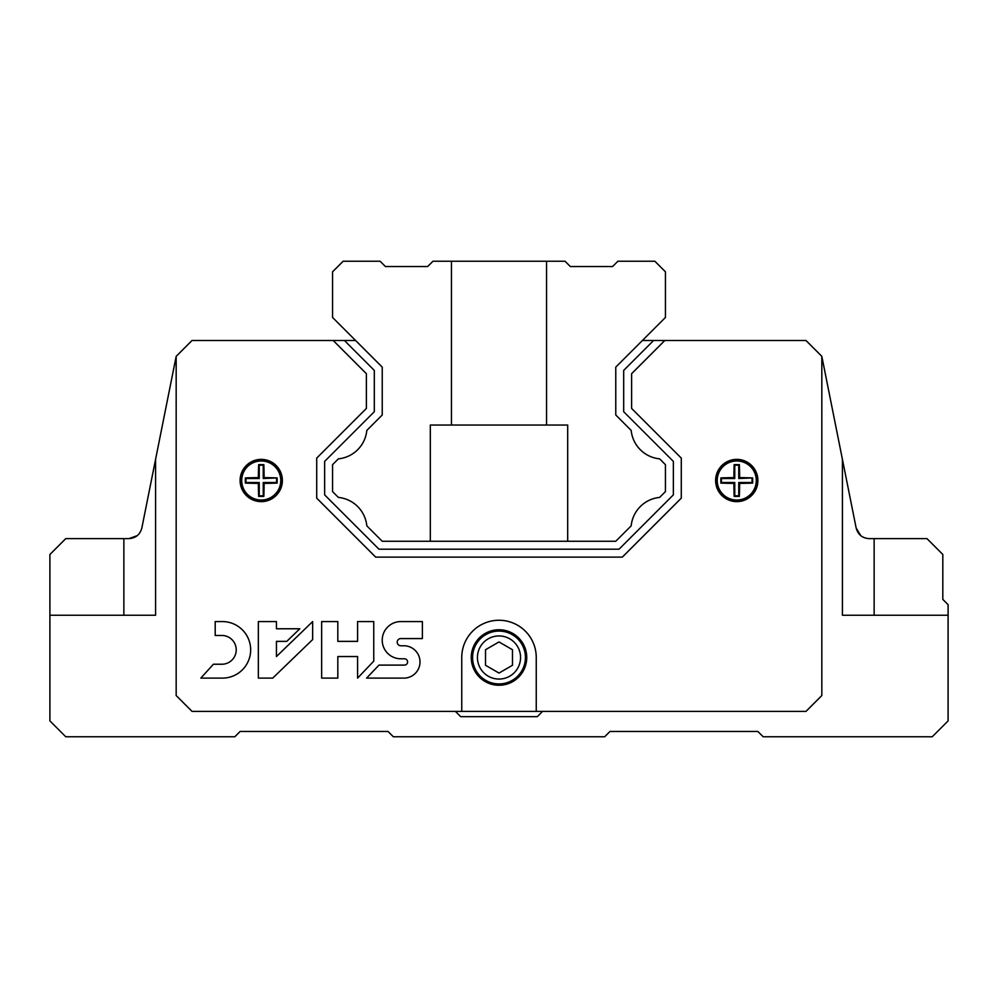 <?xml version="1.0" encoding="UTF-8"?>
<svg xmlns="http://www.w3.org/2000/svg" width="998" height="998" viewBox="0 0 998 998"><rect width="100%" height="100%" fill="white"/><g stroke="black" fill="none" stroke-linecap="round" stroke-linejoin="round"><path stroke-width="1.5" d="M546.555 425.036L430.313 425.036L430.313 541.265L382.234 541.265L366.815 525.846A31.699 31.699 0 0 0 338.372 497.416L332.571 491.602L332.571 464.656L338.372 458.855A31.699 31.699 0 0 0 366.815 430.412A31.699 31.699 0 0 1 338.372 458.855L332.571 464.656L332.571 491.602L338.372 497.416A31.699 31.699 0 0 1 366.815 525.846A31.699 31.699 0 0 0 338.372 497.416L332.571 491.602L332.571 464.656L338.372 458.855L332.571 464.656L332.571 491.602L338.372 497.416A31.699 31.699 0 0 1 366.815 525.846L382.234 541.265L615.766 541.265L382.234 541.265L366.815 525.846L382.234 541.265L615.766 541.265L631.185 525.846L615.766 541.265L567.687 541.265L567.687 425.036L546.555 425.036L546.555 261.239L565.043 261.239L570.332 266.528L612.597 266.528L617.874 261.239L654.863 261.239L665.429 271.805L665.429 317.464L642.4 340.493L653.603 340.493L623.688 370.408L623.688 411.712L673.351 461.375L673.351 494.883L619.047 549.199L378.953 549.199L324.649 494.883L324.649 461.375L374.312 411.712L374.312 370.408L344.397 340.493L192.028 340.493L176.172 356.348L155.576 459.379L155.576 615.242L49.9 615.242L49.9 720.905L65.756 736.761L234.829 736.761L240.106 731.472L388.047 731.472L393.324 736.761L604.676 736.761L609.953 731.472L757.894 731.472L763.171 736.761L932.244 736.761L948.1 720.905L948.1 615.242L842.424 615.242L842.424 459.379L821.828 356.348L805.972 340.493L653.603 340.493M631.185 430.412A31.699 31.699 0 0 0 659.628 458.855L665.429 464.656L665.429 491.602L659.628 497.416A31.699 31.699 0 0 0 631.185 525.846L615.766 541.265L631.185 525.846A31.699 31.699 0 0 1 659.628 497.416A31.699 31.699 0 0 0 631.185 525.846A31.699 31.699 0 0 1 659.628 497.416L665.429 491.602L665.429 464.656L659.628 458.855L665.429 464.656L665.429 491.602L659.628 497.416L665.429 491.602L665.429 464.656L659.628 458.855A31.699 31.699 0 0 1 631.185 430.412L615.766 414.993L615.766 367.127L642.4 340.493M366.815 430.412L382.234 414.993L382.234 367.127L332.571 317.464L332.571 271.805L343.137 261.239L380.126 261.239L385.403 266.528L427.668 266.528L432.957 261.239L451.445 261.239L451.445 425.036M546.555 261.239L451.445 261.239M948.1 615.242L948.1 604.676L942.811 599.386L942.811 554.476L926.967 538.621L874.136 538.621L874.136 615.242M842.424 459.379L856.159 528.004C857.956 534.616 862.272 538.159 869.108 538.621L874.136 538.621M49.9 615.242L49.9 554.476L65.756 538.621L128.892 538.621C135.716 538.172 140.032 534.629 141.841 528.004L155.576 459.379M856.159 528.004L860.738 535.639M128.892 538.621L137.262 535.639M842.424 615.242L916.401 615.242M81.599 615.242L155.576 615.242M455.412 711.399L460.689 716.676L537.311 716.676L542.588 711.399M355.6 340.493L344.397 340.493M471.256 657.507A27.744 27.744 0 0 0 512.872 681.534A27.744 27.744 0 0 0 512.872 633.481A27.744 27.744 0 0 0 471.256 657.507M176.172 356.348L176.172 695.544L192.028 711.399L805.972 711.399L821.828 695.544L821.828 356.348M333.195 340.493L366.378 373.689L366.378 408.431L316.715 458.094L316.715 498.164L375.672 557.121L622.328 557.121L681.285 498.164L681.285 458.094L631.622 408.431L631.622 373.689L664.805 340.493M536.25 711.399L536.25 657.507A37.25 37.25 0 0 0 499 620.257A37.25 37.25 0 0 0 461.75 657.507L461.75 711.399M757.894 480.512A21.133 21.133 0 0 1 726.195 498.813A21.133 21.133 0 0 1 726.195 462.199A21.133 21.133 0 0 1 757.894 480.512M282.372 480.512A21.133 21.133 0 0 1 250.673 498.813A21.133 21.133 0 0 1 250.673 462.199A21.133 21.133 0 0 1 282.372 480.512M422.391 638.57L422.391 621.579L400.822 621.579A18.6 18.6 0 0 0 382.222 640.18A18.6 18.6 0 0 0 400.822 658.78L404.415 658.78A3.169 3.169 0 0 1 407.583 661.948A3.169 3.169 0 0 1 404.415 665.105L378.991 665.105L366.578 678.116L404.415 678.116A16.18 16.18 0 0 0 420.008 661.948A16.18 16.18 0 0 0 404.415 645.768L400.822 645.768A3.605 3.605 0 0 1 397.216 642.176A3.605 3.605 0 0 1 400.822 638.57L422.391 638.57M373.763 661.125L373.763 621.579L357.583 621.579L357.583 641.365L337.823 641.365L337.823 621.579L321.643 621.579L321.643 678.116L337.823 678.116L337.823 656.534L357.583 656.534L357.583 678.116L373.763 661.125M272.716 678.116L312.648 639.568L312.648 621.579L276.446 656.534L276.446 641.365L286.788 641.365L299.812 628.777L276.446 628.777L276.446 621.579L258.357 621.579L258.357 678.116L272.716 678.116M200.81 678.116L222.392 678.116A28.268 28.268 0 0 0 250.66 649.848A28.268 28.268 0 0 0 222.392 621.579L215.206 621.579L215.206 635.476L222.392 635.476A14.384 14.384 0 0 1 236.227 649.86A14.384 14.384 0 0 1 222.392 664.231L213.41 664.231L200.81 678.116M277.132 477.93A37.25 3.244 180 0 0 264.121 477.63A37.25 3.244 -90 0 0 263.821 464.619A34.942 3.044 180 0 0 258.657 464.619A37.25 3.244 90 0 0 258.357 477.63A37.25 3.244 180 0 0 245.346 477.93A34.942 3.044 90 0 0 245.346 483.082A37.25 3.244 0 0 0 258.357 483.381A37.25 3.244 90 0 0 258.657 496.405A34.942 3.044 0 0 0 263.821 496.405A37.25 3.244 -90 0 0 264.121 483.381A37.25 3.244 0 0 0 277.132 483.082A34.942 3.044 -90 0 0 277.145 480.512A34.942 3.044 -90 0 0 277.132 477.93L263.235 478.504L263.235 465.193L259.243 465.193L259.243 478.504L245.932 478.504L245.932 482.508L259.243 482.508L259.243 495.819L263.235 495.819L263.235 482.508L276.558 482.508L276.558 478.504M281.735 480.512A20.496 20.496 0 0 1 250.997 498.264A20.496 20.496 0 0 1 250.997 462.76A20.496 20.496 0 0 1 281.735 480.512M264.121 477.63L263.235 478.504M258.357 477.63L259.243 478.504M258.357 483.381L259.243 482.508M264.121 483.381L263.235 482.508M752.654 477.93A37.25 3.244 180 0 0 739.643 477.63A37.25 3.244 -90 0 0 739.343 464.619A34.942 3.044 180 0 0 734.179 464.619A37.25 3.244 90 0 0 733.879 477.63A37.25 3.244 180 0 0 720.868 477.93A34.942 3.044 90 0 0 720.868 483.082A37.25 3.244 0 0 0 733.879 483.381A37.25 3.244 90 0 0 734.179 496.405A34.942 3.044 0 0 0 739.343 496.405A37.25 3.244 -90 0 0 739.643 483.381A37.25 3.244 0 0 0 752.654 483.082A34.942 3.044 -90 0 0 752.654 480.512A34.942 3.044 -90 0 0 752.654 477.93L738.757 478.504L738.757 465.193L734.765 465.193L734.765 478.504L721.442 478.504L721.442 482.508L734.765 482.508L734.765 495.819L738.757 495.819L738.757 482.508L752.068 482.508L752.068 478.504M757.257 480.512A20.496 20.496 0 0 1 726.507 498.264A20.496 20.496 0 0 1 726.507 462.76A20.496 20.496 0 0 1 757.257 480.512M739.643 477.63L738.757 478.504M733.879 477.63L734.765 478.504M733.879 483.381L734.765 482.508M739.643 483.381L738.757 482.508M472.578 657.507A26.422 26.422 0 0 0 512.211 680.386A26.422 26.422 0 0 0 512.211 634.628A26.422 26.422 0 0 0 472.578 657.507M477.443 657.507A21.557 21.557 0 0 0 509.778 676.17A21.557 21.557 0 0 0 509.778 638.832A21.557 21.557 0 0 0 477.443 657.507M499 673.064L512.473 665.279L512.473 649.723L499 641.951L485.527 649.723L485.527 665.279L499 673.064M123.864 538.621L123.864 615.242M280.762 480.512A19.523 19.523 0 0 1 251.484 497.416A19.523 19.523 0 0 1 251.484 463.596A19.523 19.523 0 0 1 280.762 480.512M756.284 480.512A19.523 19.523 0 0 1 726.993 497.416A19.523 19.523 0 0 1 726.993 463.596A19.523 19.523 0 0 1 756.284 480.512"/></g></svg>
